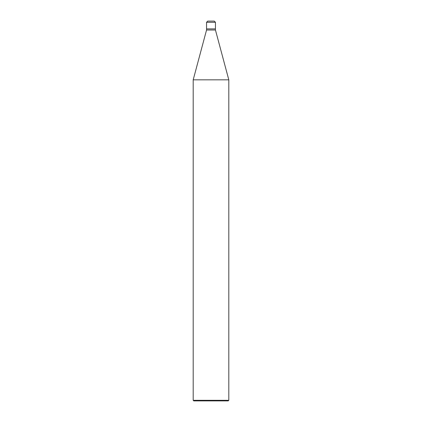 <?xml version="1.0" encoding="UTF-8"?>
<svg xmlns="http://www.w3.org/2000/svg" width="422" height="422" viewBox="0 0 422 422"><rect width="100%" height="100%" fill="white"/><g stroke="black" fill="none" stroke-linecap="round" stroke-linejoin="round"><path stroke-width="0.63" d="M206.548 28.891L215.452 28.891L215.452 22.287L214.265 21.1L207.735 21.1L206.548 22.287L206.548 28.891L206.548 22.287L207.735 21.1L214.265 21.1L215.452 22.287L206.548 22.287L215.452 22.287L215.452 28.891L206.548 28.891L206.548 30.004L193.197 79.832L193.197 400.309L193.793 400.9L228.207 400.9L228.803 400.309L228.803 79.832L215.452 30.004L215.452 28.891L206.548 28.891L215.452 28.891L215.452 30.004L206.548 30.004L206.548 28.891M206.548 30.004L215.452 30.004L228.803 79.832L193.197 79.832L206.548 30.004M193.197 79.832L228.803 79.832L228.803 400.309L193.197 400.309L193.197 79.832M193.197 400.309L228.803 400.309L228.207 400.9L193.793 400.9L193.197 400.309"/></g></svg>
